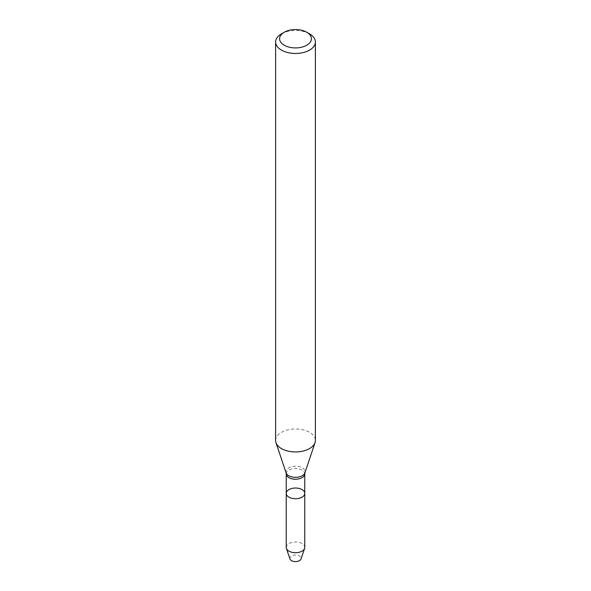 <?xml version="1.0" encoding="UTF-8"?>
<svg xmlns="http://www.w3.org/2000/svg" width="591" height="591" viewBox="0 0 591 591"><rect width="100%" height="100%" fill="white"/><g stroke="black" fill="none" stroke-linecap="round" stroke-linejoin="round"><path stroke-width="0.44" stroke-dasharray="2.96 2.22" d="M286.236 493.374A9.264 5.349 180 0 1 295.5 488.026A9.264 5.349 180 0 1 304.764 493.374M275.613 440.458A19.887 11.48 180 0 1 295.5 428.977A19.887 11.48 180 0 1 315.387 440.458M281.442 33.864A19.887 11.48 180 0 1 309.558 33.864M289.937 558.938A5.666 3.273 180 0 1 295.5 555.052A5.666 3.273 180 0 1 301.063 558.938M286.236 547.355A9.264 5.349 180 0 1 295.5 542.006A9.264 5.349 180 0 1 304.764 547.355M286.236 473.886A9.264 5.349 180 0 1 295.5 468.537A9.264 5.349 180 0 1 304.764 473.886M286.066 472.837A9.604 5.548 180 0 1 295.5 466.24A9.604 5.548 180 0 1 304.934 472.837"/><path stroke-width="0.89" d="M302.053 497.157A9.264 5.349 180 0 1 291.954 498.316A9.264 5.349 180 0 1 286.236 493.374A9.264 5.349 180 0 1 295.5 488.026A9.264 5.349 180 0 1 304.764 493.374A9.264 5.349 180 0 1 302.053 497.157A9.264 5.349 180 0 1 291.954 498.316A9.264 5.349 180 0 1 286.236 493.374L286.236 547.355A9.264 5.349 180 0 0 286.399 548.367A9.264 5.349 180 0 0 292.781 552.467A9.264 5.349 180 0 0 302.053 551.137A9.264 5.349 180 0 0 304.601 548.367A9.264 5.349 180 0 0 304.764 547.355L304.764 493.374A9.264 5.349 180 0 1 302.053 497.157M306.751 32.239L309.558 33.864A19.887 11.48 180 0 1 315.387 41.983L315.387 440.458A19.887 11.48 180 0 1 315.025 442.637A19.887 11.48 180 0 1 309.558 448.576A19.887 11.48 180 0 1 289.671 451.435A19.887 11.48 180 0 1 275.975 442.637A19.887 11.48 180 0 1 275.613 440.458L275.613 41.983A19.887 11.48 180 0 1 281.442 33.864L284.249 32.239A15.905 9.183 180 0 1 306.751 32.239A15.905 9.183 180 0 1 306.751 45.226A15.905 9.183 180 0 1 284.249 45.226A15.905 9.183 180 0 1 284.249 32.239M315.387 41.983A19.887 11.48 180 0 1 309.558 50.102A19.887 11.48 180 0 1 287.891 52.592A19.887 11.48 180 0 1 275.613 41.983M304.601 548.367L301.063 558.938A5.666 3.273 180 0 1 299.504 560.637A5.666 3.273 180 0 1 293.838 561.45A5.666 3.273 180 0 1 289.937 558.938L286.399 548.367M304.764 493.374L304.764 473.886A9.264 5.349 180 0 1 302.053 477.668A9.264 5.349 180 0 1 291.954 478.828A9.264 5.349 180 0 1 286.236 473.886L286.236 493.374M304.764 473.886L304.934 472.837A9.604 5.548 180 0 1 302.289 475.711A9.604 5.548 180 0 1 292.685 477.092A9.604 5.548 180 0 1 286.066 472.837L275.975 442.637M286.236 473.886L286.066 472.837M304.934 472.837L315.025 442.637"/></g></svg>
